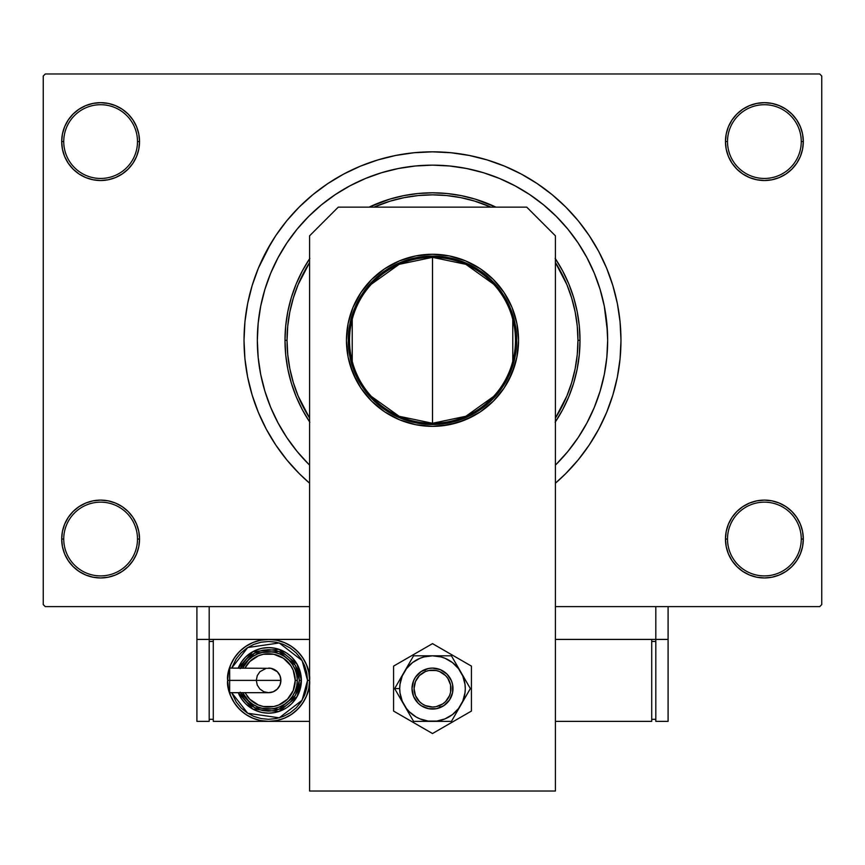 <?xml version="1.0" encoding="UTF-8"?>
<svg xmlns="http://www.w3.org/2000/svg" width="865" height="865" viewBox="0 0 865 865"><rect width="100%" height="100%" fill="white"/><g stroke="black" fill="none" stroke-linecap="round" stroke-linejoin="round"><path stroke-width="1.3" d="M725.465 539.036L727.508 539.036A36.881 36.881 0 0 0 764.39 575.906A36.881 36.881 0 0 0 801.26 539.036A36.881 36.881 0 0 0 764.39 502.154A36.881 36.881 0 0 0 727.508 539.036L725.465 539.036A38.925 38.925 0 0 1 764.39 500.111A38.925 38.925 0 0 1 803.315 539.036L801.26 539.036A36.881 36.881 0 0 1 764.39 575.906A36.881 36.881 0 0 1 727.508 539.036A36.881 36.881 0 0 1 764.39 502.154A36.881 36.881 0 0 1 801.26 539.036L803.315 539.036L802.569 531.434L800.352 524.136L796.752 517.411L791.908 511.507L786.015 506.663L779.279 503.073L771.98 500.857L764.39 500.111L756.788 500.857L749.49 503.073L742.765 506.663L736.861 511.507L732.017 517.411L728.427 524.136L726.211 531.434L725.465 539.036L726.211 546.626L728.427 553.924L732.017 560.661L736.861 566.553L742.765 571.397L749.49 574.998L756.788 577.204L764.39 577.961L771.98 577.204L779.279 574.998L786.015 571.397L791.908 566.553L796.752 560.661L800.352 553.924L802.569 546.626L803.315 539.036A38.925 38.925 0 0 1 764.39 577.961A38.925 38.925 0 0 1 725.465 539.036L726.211 546.626M137.492 539.036A36.881 36.881 0 0 0 100.61 502.154A36.881 36.881 0 0 0 63.74 539.036L61.685 539.036A38.925 38.925 0 0 1 100.61 500.111A38.925 38.925 0 0 1 139.535 539.036L137.492 539.036A36.881 36.881 0 0 1 100.61 575.906A36.881 36.881 0 0 1 63.74 539.036A36.881 36.881 0 0 1 100.61 502.154A36.881 36.881 0 0 1 137.492 539.036L139.535 539.036L138.789 531.434L136.573 524.136L132.983 517.411L128.139 511.507L122.235 506.663L115.51 503.073L108.212 500.857L100.61 500.111L93.02 500.857L85.722 503.073L78.985 506.663L73.093 511.507L68.249 517.411L64.648 524.136L62.431 531.434L61.685 539.036L62.431 546.626L64.648 553.924L68.249 560.661L73.093 566.553L78.985 571.397L85.722 574.998L93.02 577.204L100.61 577.961L108.212 577.204L115.51 574.998L122.235 571.397L128.139 566.553L132.983 560.661L136.573 553.924L138.789 546.626L139.535 539.036A38.925 38.925 0 0 1 100.61 577.961A38.925 38.925 0 0 1 61.685 539.036L63.74 539.036A36.881 36.881 0 0 0 100.61 575.906A36.881 36.881 0 0 0 137.492 539.036M139.535 141.59A38.925 38.925 0 0 1 100.61 180.515A38.925 38.925 0 0 1 61.685 141.59L63.74 141.59A36.881 36.881 0 0 0 100.61 178.46A36.881 36.881 0 0 0 137.492 141.59A36.881 36.881 0 0 0 100.61 104.708A36.881 36.881 0 0 0 63.74 141.59L61.685 141.59A38.925 38.925 0 0 1 100.61 102.665A38.925 38.925 0 0 1 139.535 141.59L137.492 141.59A36.881 36.881 0 0 1 100.61 178.46A36.881 36.881 0 0 1 63.74 141.59A36.881 36.881 0 0 1 100.61 104.708A36.881 36.881 0 0 1 137.492 141.59L139.535 141.59L138.789 133.989L136.573 126.69L132.983 119.965L128.139 114.061L122.235 109.217L115.51 105.627L108.212 103.411L100.61 102.665L93.02 103.411L85.722 105.627L78.985 109.217L73.093 114.061L68.249 119.965L64.648 126.69L62.431 133.989L61.685 141.59L62.431 149.18L64.648 156.478L68.249 163.215L73.093 169.108L78.985 173.952L85.722 177.552L93.02 179.769L100.61 180.515L108.212 179.769L115.51 177.552L122.235 173.952L128.139 169.108L132.983 163.215L136.573 156.478L138.789 149.18L139.535 141.59L138.789 133.989M801.26 141.59A36.881 36.881 0 0 0 764.39 104.708A36.881 36.881 0 0 0 727.508 141.59L725.465 141.59A38.925 38.925 0 0 1 764.39 102.665A38.925 38.925 0 0 1 803.315 141.59L801.26 141.59A36.881 36.881 0 0 1 764.39 178.46A36.881 36.881 0 0 1 727.508 141.59A36.881 36.881 0 0 1 764.39 104.708A36.881 36.881 0 0 1 801.26 141.59L803.315 141.59L802.569 133.989L800.352 126.69L796.752 119.965L791.908 114.061L786.015 109.217L779.279 105.627L771.98 103.411L764.39 102.665L756.788 103.411L749.49 105.627L742.765 109.217L736.861 114.061L732.017 119.965L728.427 126.69L726.211 133.989L725.465 141.59L726.211 149.18L728.427 156.478L732.017 163.215L736.861 169.108L742.765 173.952L749.49 177.552L756.788 179.769L764.39 180.515L771.98 179.769L779.279 177.552L786.015 173.952L791.908 169.108L796.752 163.215L800.352 156.478L802.569 149.18L803.315 141.59A38.925 38.925 0 0 1 764.39 180.515A38.925 38.925 0 0 1 725.465 141.59L727.508 141.59A36.881 36.881 0 0 0 764.39 178.46A36.881 36.881 0 0 0 801.26 141.59M606.819 323.142L607.663 340.313A175.162 175.162 0 0 0 432.5 165.15A175.162 175.162 0 0 0 257.338 340.313A175.162 175.162 0 0 1 432.5 165.15A175.162 175.162 0 0 1 607.663 340.313L606.819 323.142L604.3 306.134L600.115 289.461L594.331 273.275L586.978 257.738L578.144 242.989L567.905 229.193L556.357 216.455L543.62 204.908L529.812 194.668L515.075 185.834L499.527 178.482L483.351 172.686L466.668 168.513L449.67 165.994L432.5 165.15L415.33 165.994L398.332 168.513L381.649 172.686L365.473 178.482L349.925 185.834L335.188 194.668L321.38 204.908L308.643 216.455L297.095 229.193L286.856 242.989L278.022 257.738L270.669 273.275L264.885 289.461L260.7 306.134L258.181 323.142L257.338 340.313L258.181 357.483L260.7 374.48L264.885 391.153L270.669 407.339L278.022 422.877L286.856 437.625L297.095 451.433L308.643 464.17L297.095 451.433L286.856 437.625L278.022 422.877L270.669 407.339L264.885 391.153L260.7 374.48L258.181 357.483L257.338 340.313A175.162 175.162 0 0 0 309.584 465.1L308.643 464.17L309.584 465.1A175.162 175.162 0 0 1 257.338 340.313L258.181 323.142L260.7 306.134L264.885 289.461L270.669 273.275L278.022 257.738L286.856 242.989L297.095 229.193L308.643 216.455L321.38 204.908L335.188 194.668L349.925 185.834L365.473 178.482L381.649 172.686L398.332 168.513L415.33 165.994L432.5 165.15L449.67 165.994L466.668 168.513L483.351 172.686L499.527 178.482L515.075 185.834L529.812 194.668L543.62 204.908L556.357 216.455L567.905 229.193L578.144 242.989L586.978 257.738L594.331 273.275L600.115 289.461L604.3 306.134L607.446 331.576M270.832 243.411L258.365 268.182L252.137 285.601L247.639 303.539L244.925 321.834L244.017 340.313L244.925 358.78L247.639 377.075L252.137 395.024L258.365 412.432L266.279 429.159L275.784 445.021L286.802 459.877L299.225 473.588L309.584 483.189A188.483 188.483 0 0 1 432.5 151.829A188.483 188.483 0 0 1 555.416 483.189L565.775 473.588L578.198 459.877L589.216 445.021L598.721 429.159L606.635 412.432L612.863 395.024L616.053 383.108M819.706 606.635L555.416 606.635L655.811 606.635L655.811 639.419L555.416 639.419L655.811 639.419L655.811 606.635L555.416 606.635L819.706 606.635L821.75 604.592L821.75 76.033L821.75 604.592L819.706 606.635M309.584 606.635L45.294 606.635L43.25 604.592L43.25 76.033L45.294 73.979L819.706 73.979L45.294 73.979L43.25 76.033L43.25 604.592L45.294 606.635L309.584 606.635M603.273 379.281L603.792 376.913M607.663 340.313A175.162 175.162 0 0 1 555.416 465.1L556.357 464.17L555.416 465.1A175.162 175.162 0 0 0 607.663 340.313L606.819 357.483L604.3 374.48L600.115 391.153L594.331 407.339L586.978 422.877L578.144 437.625L567.905 451.433L556.357 464.17L567.905 451.433L578.144 437.625L586.978 422.877L594.331 407.339L600.115 391.153L604.3 374.48L606.819 357.483L607.663 340.313M503.895 180.353L498.716 178.147M819.706 73.979L821.75 76.033L819.706 73.979M266.279 429.159L272.443 439.842M594.168 437.203L598.721 429.159M612.863 395.024L617.361 377.075L620.075 358.78L620.984 340.313L620.075 321.834L617.361 303.539L612.863 285.601L606.635 268.182L598.721 251.456L592.557 240.784M598.721 251.456L589.216 235.594L578.198 220.737L565.775 207.038L552.065 194.614L537.208 183.596L521.346 174.081L504.63 166.177L487.211 159.949L469.273 155.451L450.979 152.737L432.5 151.829L420.174 152.229M252.137 285.601L248.947 297.506M800.352 126.69L796.752 119.965L791.908 114.061M779.279 105.627L771.98 103.411L764.39 102.665L756.788 103.411L749.49 105.627M742.765 109.217L736.861 114.061M726.211 133.989L725.465 141.59M115.51 105.627L108.212 103.411L100.61 102.665L93.02 103.411L85.722 105.627M64.648 156.478L68.249 163.215L73.093 169.108M122.235 173.952L128.139 169.108M64.648 553.924L68.249 560.661L73.093 566.553M85.722 574.998L93.02 577.204L100.61 577.961L108.212 577.204L115.51 574.998M122.235 571.397L128.139 566.553M138.789 546.626L139.535 539.036M800.352 524.136L796.752 517.411L791.908 511.507M742.765 506.663L736.861 511.507M749.49 574.998L756.788 577.204L764.39 577.961L771.98 577.204L779.279 574.998M432.5 151.829L414.021 152.737L395.727 155.451L377.789 159.949L360.37 166.177L343.654 174.081L327.792 183.596L312.935 194.614L299.225 207.038L286.802 220.737L275.784 235.594L266.279 251.456M603.002 380.459L602.591 382.157M493.58 396.473L465.857 416.281L432.5 423.277A82.975 82.975 0 0 0 515.475 340.313A82.975 82.975 0 0 0 432.5 257.338L432.5 256.105A84.197 84.197 0 0 1 516.697 340.313A84.197 84.197 0 0 1 432.5 424.51L432.5 257.338A82.975 82.975 0 0 1 515.475 340.313A82.975 82.975 0 0 1 432.5 423.277L399.143 416.281L371.42 396.473M371.42 284.153L399.143 264.333L432.5 257.338L465.857 264.333L493.58 284.153M512.783 319.358L512.783 361.256M432.5 256.105L448.924 257.727L464.721 262.517L479.275 270.302L492.044 280.768L502.511 293.527L510.296 308.091L515.086 323.878L516.697 340.313L515.086 356.737L510.296 372.534L506.76 380.005L497.591 393.726L492.044 399.846L479.275 410.324L472.193 414.573L456.947 420.887L440.75 424.11L424.25 424.11L408.053 420.887L400.279 418.098L385.725 410.324L372.956 399.846L367.409 393.726L358.24 380.005L354.704 372.534L349.914 356.737L348.703 348.563L348.703 332.052L351.925 315.866L354.704 308.091L362.489 293.527L372.956 280.768L385.725 270.302L400.279 262.517L416.076 257.727L432.5 256.105L432.5 423.277A82.975 82.975 0 0 1 349.525 340.313A82.975 82.975 0 0 1 432.5 257.338A82.975 82.975 0 0 0 349.525 340.313A82.975 82.975 0 0 0 432.5 423.277L432.5 424.51A84.197 84.197 0 0 1 348.303 340.313A84.197 84.197 0 0 1 432.5 256.105M352.217 361.256L352.217 319.358M555.146 258.365L562.585 270.777L568.781 283.861L573.657 297.495L577.171 311.53L579.291 325.856L580.004 340.313L577.961 340.313A145.461 145.461 0 0 1 555.416 418.076L566.889 395.975L571.689 382.535L575.16 368.685L577.258 354.564L577.961 340.313L577.258 326.051L575.16 311.93L571.689 298.09L566.889 284.65L555.416 262.538A145.461 145.461 0 0 1 577.961 340.313L580.004 340.313A147.504 147.504 0 0 1 555.416 421.85A147.504 147.504 0 0 0 580.004 340.313L579.291 354.769L577.171 369.085L573.657 383.13L568.781 396.754L562.585 409.848L555.146 422.261M309.854 422.261L302.415 409.848L296.219 396.754L291.343 383.13L287.829 369.085L285.71 354.769L284.996 340.313L287.039 340.313A145.461 145.461 0 0 1 309.584 262.538L298.111 284.65L293.311 298.09L289.84 311.93L287.742 326.051L287.039 340.313L287.742 354.564L289.84 368.685L293.311 382.535L298.111 395.975L309.584 418.076A145.461 145.461 0 0 1 287.039 340.313L284.996 340.313A147.504 147.504 0 0 0 309.584 421.85A147.504 147.504 0 0 1 284.996 340.313L285.71 325.856L287.829 311.53L291.343 297.495L296.219 283.861L302.415 270.777L309.854 258.365M369.052 207.146L389.683 199.155L403.728 195.641L418.044 193.511L432.5 192.809L446.956 193.511L461.272 195.641L475.318 199.155L495.948 207.146A147.504 147.504 0 0 0 369.052 207.146A147.504 147.504 0 0 1 495.948 207.146M284.996 340.313A147.504 147.504 0 0 1 309.584 258.776A147.504 147.504 0 0 0 284.996 340.313M555.416 258.776A147.504 147.504 0 0 1 580.004 340.313A147.504 147.504 0 0 0 555.416 258.776M491.017 207.146L474.723 201.113L460.872 197.653L446.762 195.555L432.5 194.852L418.238 195.555L404.128 197.653L390.277 201.113L373.983 207.146A145.461 145.461 0 0 1 491.017 207.146M346.454 340.313A86.046 86.046 0 0 1 432.5 254.267A86.046 86.046 0 0 1 518.546 340.313L516.892 323.521L511.993 307.378L504.046 292.511L493.342 279.471L480.302 268.766L465.424 260.819L449.292 255.921L432.5 254.267L415.708 255.921L399.576 260.819L384.698 268.766L371.658 279.471L360.954 292.511L353.007 307.378L348.108 323.521L346.454 340.313L348.108 357.094L353.007 373.237L360.954 388.115L371.658 401.155L384.698 411.848L399.576 419.806L415.708 424.704L432.5 426.358L449.292 424.704L465.424 419.806L480.302 411.848L493.342 401.155L504.046 388.115L511.993 373.237L516.892 357.094L518.546 340.313A86.046 86.046 0 0 1 432.5 426.358A86.046 86.046 0 0 1 346.454 340.313M526.742 207.146L555.416 235.831L555.416 791.021L309.584 791.021L309.584 235.831L338.258 207.146L526.742 207.146L338.258 207.146L309.584 235.831L309.584 791.021L555.416 791.021L555.416 235.831L526.742 207.146M350.163 365.289L356.618 380.87M399.576 419.806L415.708 424.704L424.066 425.937M440.934 425.937L457.477 422.65L473.058 416.195M508.382 380.87L514.837 365.289M514.837 315.336L511.993 307.378M480.302 268.766L465.424 260.819L449.292 255.921M415.708 255.921L399.576 260.819M353.007 307.378L350.163 315.336M393.575 666.115L393.575 711.062L432.5 733.531L471.425 711.062L471.425 666.115L432.5 643.636L393.575 666.115L393.575 711.062L432.5 733.531L471.425 711.062L471.425 666.115L432.5 643.636L393.575 666.115M443.886 705.624L436.501 708.684L428.499 708.684L421.114 705.624L418.011 703.072L413.567 696.422L412.01 688.583L413.567 680.744L415.47 677.209L421.114 671.554L428.499 668.494L432.5 668.094L440.339 669.661L446.989 674.095L451.433 680.744L452.59 684.593L452.59 692.584L449.53 699.969L443.886 705.624L440.339 707.516L439.539 705.624A18.435 18.435 0 0 1 415.46 695.622A18.435 18.435 0 0 1 425.461 671.543L424.672 669.651A20.49 20.49 0 0 0 413.567 696.412A20.49 20.49 0 0 0 440.328 707.516A20.49 20.49 0 0 1 413.567 696.412A20.49 20.49 0 0 1 424.672 669.651L424.672 669.651A20.49 20.49 0 0 1 451.433 680.766A20.49 20.49 0 0 1 440.328 707.516L440.328 707.516A20.49 20.49 0 0 0 451.433 680.766A20.49 20.49 0 0 0 424.672 669.651L425.461 671.543L419.471 675.533L415.47 681.512L414.065 688.572L415.46 695.622L419.449 701.612L422.239 703.905L425.429 705.613L432.478 707.019L436.079 706.673L442.729 703.926L445.529 701.634L449.53 695.655L450.579 692.195L450.589 685.004L447.843 678.355L445.551 675.554L439.571 671.554L436.111 670.505L428.921 670.494L425.461 671.543A18.435 18.435 0 0 1 449.541 681.544A18.435 18.435 0 0 1 439.539 705.624L440.328 707.516M401.598 700.618L404.117 704.975A32.784 32.784 0 0 1 399.716 688.583L394.645 688.583L413.578 721.367L451.422 721.367L470.355 688.583L451.422 655.811L413.578 655.811L394.645 688.583L401.598 700.618M413.578 655.811L451.422 655.811L432.5 655.811L424.012 656.924L419.957 658.297L412.54 662.579L406.496 668.634L402.214 676.041L399.998 684.312L399.716 688.583L399.998 692.865L402.214 701.126L406.496 708.543L409.318 711.765L416.108 716.977L419.957 718.869L428.218 721.086L436.782 721.086L445.043 718.869L452.46 714.587L458.504 708.543L462.786 701.126L465.002 692.865L465.284 688.583L465.002 684.312L462.786 676.041L458.504 668.634L452.46 662.579L445.043 658.297L440.988 656.924L432.5 655.811L413.578 655.811L394.645 688.583L399.716 688.583A32.784 32.784 0 0 1 460.883 672.192L451.422 655.811M436.479 708.684L432.489 709.073M421.114 705.624L418.011 703.072M421.114 671.554L424.661 669.661M428.521 668.494L432.511 668.094M443.886 671.554L446.989 674.095M460.883 672.192A32.784 32.784 0 0 1 460.883 704.975L470.355 688.583L460.883 672.192M460.883 704.975A32.784 32.784 0 0 1 432.5 721.367L451.422 721.367L460.883 704.975M432.5 721.367A32.784 32.784 0 0 1 404.117 704.975L413.578 721.367L432.5 721.367M668.094 639.419L668.094 606.635L668.094 639.419L655.811 639.419L668.094 639.419L668.094 721.367L655.811 721.367L655.811 639.419L655.811 721.367L668.094 721.367L668.094 639.419M309.584 639.419L209.189 639.419L209.189 606.635L209.189 639.419L196.906 639.419L196.906 606.635L196.906 721.367L209.189 721.367L196.906 721.367L196.906 639.419L209.189 639.419L209.189 721.367L209.189 639.419L309.584 639.419M651.713 721.367L651.713 639.419L651.713 721.367L555.416 721.367L651.713 721.367M651.713 641.462L655.811 641.462L651.713 641.462M655.811 719.312L651.713 719.312L655.811 719.312M229.647 669.034L229.647 680.387L227.636 680.387L229.679 680.387L229.647 668.094L229.647 669.034L229.647 668.094L271.005 668.331L277.297 671.694L279.957 675.684L280.898 680.387A12.294 12.294 0 0 0 268.604 668.094A12.294 12.294 0 0 1 280.898 680.387A12.294 12.294 0 0 1 268.604 692.681A12.294 12.294 0 0 0 280.898 680.387L229.647 680.387L229.647 692.681L268.604 692.681L263.901 691.751L259.911 689.081L257.251 685.091L256.31 680.387L257.251 675.684L259.911 671.694L266.204 668.331M227.636 680.387C225.981 692.378 238.275 720.804 268.604 721.367C298.933 720.804 311.227 692.378 309.584 680.387L307.529 680.387L302.09 700.239L279.254 717.831L247.725 713.247L231.669 692.681L236.242 702.012L241.086 707.916L246.979 712.76L253.704 716.35L261.014 718.566L268.604 719.312L276.195 718.566L283.504 716.35L290.229 712.76L296.133 707.916L300.966 702.012L304.567 695.287L306.783 687.989L307.529 680.387L306.783 672.797L304.567 665.499L300.966 658.762L296.133 652.87L290.229 648.026L283.504 644.425L276.195 642.208L268.604 641.462L261.014 642.208L253.704 644.425L246.979 648.026L241.086 652.87L236.242 658.762L231.669 668.094L247.725 647.539L279.254 642.955L302.09 660.546L307.529 680.387L309.584 680.387A40.969 40.969 0 0 1 268.604 721.367A40.969 40.969 0 0 1 227.636 680.387L228.414 688.389L230.75 696.066L234.534 703.159L239.637 709.365L245.844 714.458L252.926 718.242L260.614 720.577L268.604 721.367L276.595 720.577L284.282 718.242L291.364 714.458L297.582 709.365L302.674 703.159L306.459 696.066L308.794 688.389L309.584 680.387L308.794 672.397L306.459 664.709L302.674 657.627L297.582 651.421L291.364 646.317L284.282 642.533L276.595 640.208L268.604 639.419L260.614 640.208L252.926 642.533L245.844 646.317L239.637 651.421L234.534 657.627L230.75 664.709L228.414 672.397L227.636 680.387A40.969 40.969 0 0 1 268.604 639.419A40.969 40.969 0 0 1 309.584 680.387C311.227 668.407 298.933 639.981 268.604 639.419C238.275 639.981 225.981 668.407 227.636 680.387M238.221 668.094A32.784 32.784 0 0 1 301.388 680.387L297.095 664.179L279.006 649.301L252.872 651.637L238.221 668.094L241.346 662.179L245.422 657.216L250.396 653.14L256.062 650.112L262.214 648.242L268.604 647.615L275.005 648.242L281.147 650.112L286.812 653.14L291.786 657.216L295.862 662.179L298.89 667.845L300.75 673.997L301.388 680.387A32.784 32.784 0 0 1 238.221 692.681L252.872 709.149L279.006 711.473L297.095 696.606L301.388 680.387L299.333 680.387L295.419 695.395L278.908 709.343L254.602 707.743L240.438 692.681M244.979 692.681L249.769 699.223L258.408 704.997L263.414 706.51L273.805 706.51L278.8 704.997L287.44 699.223L293.213 690.584L295.235 680.387L297.29 680.387A28.686 28.686 0 0 0 242.687 668.094L248.32 660.114L252.667 656.546L257.629 653.897L263.014 652.264L268.604 651.713L274.205 652.264L279.579 653.897L284.542 656.546L288.888 660.114L292.457 664.461L295.106 669.413L296.738 674.797L297.29 680.387A28.686 28.686 0 0 1 242.687 692.681A28.686 28.686 0 0 0 297.29 680.387L295.235 680.387A26.631 26.631 0 0 1 247.076 696.076M309.584 721.367L213.287 721.367L213.287 639.419L213.287 721.367L309.584 721.367M209.189 719.312L213.287 719.312L209.189 719.312M209.189 641.462L213.287 641.462L209.189 641.462M240.21 692.151L243.054 697.46L246.871 702.12L251.531 705.937L256.84 708.781L262.614 710.533L268.604 711.116L274.605 710.533L280.368 708.781L285.677 705.937L290.337 702.12L294.154 697.46L296.998 692.151L298.749 686.388L299.333 680.387L301.388 680.387L300.75 686.788L298.89 692.93L295.862 698.606L291.786 703.569L286.812 707.646L281.147 710.673L275.005 712.544L268.604 713.171L262.214 712.544L256.062 710.673L250.396 707.646L245.422 703.569L241.346 698.606L238.221 692.681M240.438 668.094L254.602 653.032L278.908 651.442L295.419 665.38L299.333 680.387L298.749 674.397L296.998 668.634L294.154 663.314L290.337 658.665L285.677 654.837L280.368 652.005L274.605 650.253L268.604 649.658L262.614 650.253L256.84 652.005L251.531 654.837L246.871 658.665L243.054 663.314L240.21 668.634M245.714 663.109A28.686 28.686 0 0 1 297.29 680.387L296.738 685.988L295.106 691.362L292.457 696.325L288.888 700.672L284.542 704.24L279.579 706.889L274.205 708.521L268.604 709.073L263.014 708.521L257.629 706.889L252.667 704.24L248.32 700.672L242.687 692.681M295.235 680.387L293.213 670.202L290.748 665.596L283.406 658.243L273.805 654.264L263.414 654.264L258.408 655.789L249.769 661.563L244.979 668.094A26.631 26.631 0 0 1 295.235 680.387M229.647 691.751L229.647 680.387L280.898 680.387L279.957 685.091L277.297 689.081L273.308 691.751L268.604 692.681"/></g></svg>
